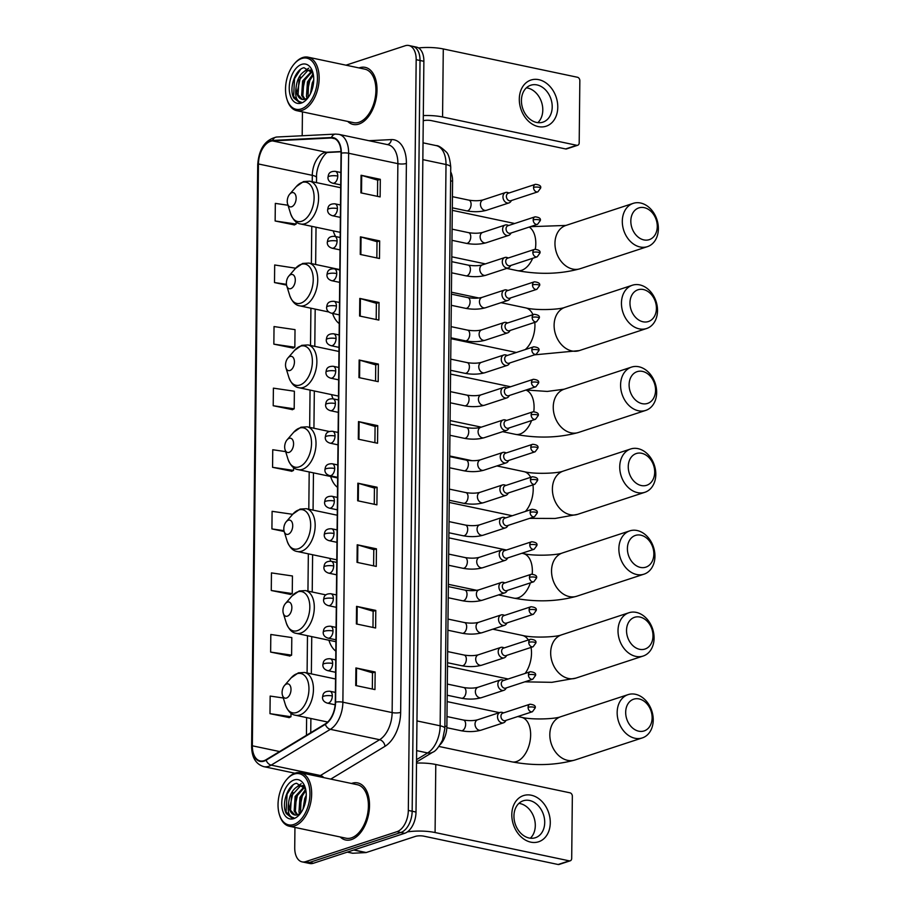 <?xml version="1.0" encoding="UTF-8"?>
<svg xmlns="http://www.w3.org/2000/svg" width="910" height="910" viewBox="0 0 910 910"><rect width="100%" height="100%" fill="white"/><g stroke="black" fill="none" stroke-linecap="round" stroke-linejoin="round"><path stroke-width="1.36" d="M328.931 640.242A32.203 18.928 -78.1 0 0 335.824 651.139M329.795 558.365A32.203 18.928 -78.1 0 0 330.785 561.186M330.649 476.487A32.203 18.928 -78.1 0 0 337.542 487.373M331.513 394.61A32.203 18.928 -78.1 0 0 333.14 398.842M332.582 313.45A32.203 18.928 -78.1 0 0 339.259 323.619M333.219 230.856A32.203 18.928 -78.1 0 0 335.619 236.532M450.7 171.842A18.223 10.715 101.9 0 1 452.588 181.238L446.878 726.498A18.223 10.715 101.9 0 1 440.247 744.585M294.942 827.429L294.726 847.688A18.223 10.715 -78.1 0 0 302.097 861.872L309.798 863.499A18.223 10.715 -78.1 0 0 313.37 863.26L404.688 833.298A18.223 10.715 -78.1 0 0 416.007 812.05L423.878 61.3A18.223 10.715 -78.1 0 0 416.496 47.127L412.651 46.308A18.223 10.715 -78.1 0 1 420.022 60.492A18.223 10.715 -78.1 0 0 412.651 46.308L408.806 45.5A18.223 10.715 -78.1 0 0 405.223 45.739L345.982 65.179M302.097 861.872A18.223 10.715 -78.1 0 0 305.68 861.634L396.999 831.672L400.844 832.491A18.223 10.715 -78.1 0 0 412.162 811.242L420.022 60.492L412.162 811.242A18.223 10.715 -78.1 0 1 400.844 832.491L309.525 862.441L400.844 832.491L404.688 833.298M305.953 862.68A18.223 10.715 -78.1 0 0 309.525 862.441A18.223 10.715 -78.1 0 1 305.953 862.68M351.408 839.611A29.165 17.142 -78.1 0 0 369.233 810.298A29.165 17.142 -78.1 0 0 357.732 782.93A29.165 17.142 -78.1 0 0 351.999 783.305A29.165 17.142 -78.1 0 0 351.51 783.476A29.165 17.142 -78.1 0 1 351.999 783.305A29.165 17.142 -78.1 0 1 357.732 782.93A29.165 17.142 -78.1 0 1 369.233 810.298A29.165 17.142 -78.1 0 1 351.408 839.611A29.165 17.142 -78.1 0 1 345.686 839.998A29.165 17.142 -78.1 0 0 351.408 839.611M358.904 124.067A29.165 17.142 -78.1 0 0 376.729 94.742A29.165 17.142 -78.1 0 0 365.217 67.374A29.165 17.142 -78.1 0 0 359.495 67.761A29.165 17.142 -78.1 0 0 359.006 67.92A29.165 17.142 -78.1 0 1 359.495 67.761A29.165 17.142 -78.1 0 1 365.217 67.374A29.165 17.142 -78.1 0 1 376.729 94.742A29.165 17.142 -78.1 0 1 358.904 124.067A29.165 17.142 -78.1 0 1 353.182 124.442A29.165 17.142 -78.1 0 0 358.904 124.067M264.025 760.669A19.44 11.432 101.9 0 1 260.203 760.919A19.44 11.432 101.9 0 1 252.343 745.802L258.44 163.971A19.44 11.432 101.9 0 1 272.568 140.913L331.422 137.99A19.44 11.432 101.9 0 1 333.174 138.127A19.44 11.432 101.9 0 1 341.045 153.255L335.289 702.202A19.44 11.432 101.9 0 1 325.279 723.905L266.095 759.702A19.44 11.432 101.9 0 1 264.025 760.669M264.025 761.135A19.929 11.716 -78.1 0 0 266.141 760.157L325.336 724.349A19.929 11.716 -78.1 0 0 335.585 702.099L341.341 153.164A19.929 11.716 -78.1 0 0 331.479 137.512L272.625 140.436A19.929 11.716 -78.1 0 0 258.144 164.062L252.047 745.893A19.929 11.716 -78.1 0 0 264.025 761.135M288.004 205.25L275.332 203.385L275.138 220.982L294.385 224.906M273.853 344.151L294.84 347.233L295.022 329.636L274.035 326.565L273.853 344.151L293.088 348.075M273.205 405.735L294.192 408.817L294.374 391.22L273.398 388.149L273.205 405.735L292.451 409.659M283.306 697.993L270.168 696.07L269.986 713.667L289.221 717.592M270.634 652.083L291.61 655.154L291.803 637.557L270.816 634.486L270.634 652.083L289.869 656.008M271.271 590.499L292.258 593.57L292.44 575.973L271.453 572.902L271.271 590.499L290.517 594.423M285.66 451.622L272.75 449.733L272.568 467.319L291.803 471.255M340.226 836.984A29.165 17.142 -78.1 0 0 345.686 839.998A29.165 17.142 -78.1 0 1 340.226 836.984M347.722 121.428A29.165 17.142 -78.1 0 0 353.182 124.442A29.165 17.142 -78.1 0 1 347.722 121.428M302.438 111.873L302.188 135.749M396.999 831.672A18.223 10.715 -78.1 0 0 408.317 810.423L416.177 59.685A18.223 10.715 -78.1 0 0 408.806 45.5M359.791 298.423L379.026 302.484L378.844 320.081L359.598 316.02L359.791 298.423A4.857 1.263 -179.4 0 1 360.405 298.582L360.224 316.157M360.428 236.839L379.663 240.9L379.481 258.497L360.246 254.436L360.428 236.839A4.857 1.263 -179.4 0 1 361.054 236.998L360.872 254.572M361.077 175.255L380.312 179.315L380.13 196.913L360.895 192.852L361.077 175.255A4.857 1.263 -179.4 0 1 361.702 175.414L361.52 192.988M357.846 483.187L377.093 487.237L376.899 504.834L357.664 500.773L357.846 483.187A4.857 1.263 -179.4 0 1 358.472 483.335L358.29 500.909M357.209 544.771L376.444 548.821L376.262 566.418L357.027 562.357L357.209 544.771A4.857 1.263 -179.4 0 1 357.835 544.919L357.641 562.494M356.561 606.356L375.796 610.417L375.614 628.002L356.379 623.953L356.561 606.356A4.857 1.263 -179.4 0 1 357.186 606.504L357.004 624.078M355.912 667.94L375.159 672.001L374.965 689.587L355.73 685.537L355.912 667.94A4.857 1.263 -179.4 0 1 356.538 668.088L356.356 685.662M359.143 360.019L378.378 364.068L378.196 381.665L358.961 377.604L359.143 360.019A4.857 1.263 -179.4 0 1 359.768 360.167L359.575 377.741M358.495 421.603L377.73 425.652L377.548 443.25L358.312 439.189L358.495 421.603A4.857 1.263 -179.4 0 1 359.12 421.751L358.938 439.325M295.67 268.2L274.683 264.981L274.501 282.566L286.57 285.114M292.667 514.321L272.101 511.318L271.919 528.915L284.182 531.497A7.291 4.288 -78.1 0 0 288.186 534.284A7.291 4.288 -78.1 0 0 292.724 525.787A7.291 4.288 -78.1 0 0 288.333 520.213A7.291 4.288 -78.1 0 0 286.252 521.703A7.291 4.288 -78.1 0 0 284.182 531.508L287.15 541.131A20.088 11.807 -78.1 0 0 298.196 548.787A20.088 11.807 -78.1 0 0 310.674 525.366A20.088 11.807 -78.1 0 0 298.605 509.987A20.088 11.807 -78.1 0 0 292.849 514.104L300.061 509.088L306.317 508.701A21.874 12.854 -78.1 0 1 314.951 529.233A21.874 12.854 -78.1 0 1 301.574 551.221A21.874 12.854 -78.1 0 1 297.286 551.505C292.997 550.971 289.619 547.513 287.15 541.131M377.73 425.652L375.079 426.528M374.909 442.692L375.079 426.471L359.12 421.751M378.378 364.068L375.716 364.944M375.557 381.108L375.728 364.887L359.768 360.167M375.159 672.001L372.497 672.865M372.326 689.029L372.497 672.82L356.538 668.088M375.796 610.417L373.146 611.281M372.975 627.445L373.146 611.236L357.186 606.504M376.444 548.821L373.783 549.697M373.612 565.861L373.783 549.64L357.835 544.919M377.093 487.237L374.431 488.113M374.26 504.276L374.431 488.056L358.472 483.335M380.312 179.315L377.661 180.191M377.491 196.355L377.661 180.135L361.702 175.414M379.663 240.9L377.013 241.776M376.842 257.939L377.013 241.719L361.054 236.998M379.026 302.484L376.365 303.36M376.194 319.524L376.365 303.303L360.405 298.582M272.568 467.319L293.543 470.402L291.61 471.346M293.577 467.569L293.543 470.402M271.919 528.915L283.977 530.678M292.258 593.57L290.324 594.514M291.61 655.154L289.676 656.099M269.986 713.667L290.973 716.739L289.027 717.683M291.007 713.212L290.973 716.739M294.192 408.817L292.258 409.762M294.84 347.233L292.895 348.177M274.501 282.566L286.445 284.318M275.138 220.982L296.125 224.065L294.192 225.009M296.148 221.938L296.125 224.065M550.277 822.754A24.297 18.609 -108.2 0 1 530.803 842.148A24.297 18.609 -108.2 0 1 511.807 814.632A24.297 18.609 -108.2 0 1 531.292 795.226A24.297 18.609 -108.2 0 1 550.277 822.754M513.945 816.008A19.44 14.89 71.8 0 0 535.387 837.723A19.44 14.89 71.8 0 0 544.715 822.504A19.44 14.89 71.8 0 0 523.273 800.777A19.44 14.89 71.8 0 0 513.945 816.008M518.905 803.382A19.44 14.89 -108.2 0 1 535.296 825.586A19.44 14.89 -108.2 0 1 530.337 838.212M407.384 831.899A24.297 6.336 0.6 0 1 435.082 832.536L569.262 860.849A3.037 2.332 71.8 0 0 570.24 860.803A3.037 2.332 71.8 0 0 571.696 858.426L572.345 796.25A3.037 2.332 71.8 0 0 569.967 792.815L435.788 764.491L435.082 832.536M416.53 763.092A24.297 6.336 0.6 0 1 435.788 764.491M570.24 860.803L559.104 864.455A3.037 2.332 -108.2 0 1 558.126 864.5L423.946 836.188A6.074 1.581 -179.4 0 0 415.415 836.392L366.207 852.534A3.037 1.786 101.9 0 1 365.888 852.59L352.773 853.239A3.037 1.786 101.9 0 1 352.5 853.227A3.037 1.786 101.9 0 1 352.238 853.136M294.26 774.069A26.128 15.356 -78.1 0 0 286.786 779.415A26.128 15.356 -78.1 0 0 279.37 814.541A26.128 15.356 -78.1 0 0 293.725 824.505A26.128 15.356 -78.1 0 0 309.957 794.043A26.128 15.356 -78.1 0 0 294.26 774.069M279.37 814.541L279.654 815.462A27.345 16.073 -78.1 0 0 289.312 826.235A27.345 16.073 -78.1 0 0 294.681 825.882A27.345 16.073 -78.1 0 0 311.391 798.388A27.345 16.073 -78.1 0 0 300.596 772.738A27.345 16.073 -78.1 0 0 295.227 773.09A27.345 16.073 -78.1 0 0 287.412 778.698L286.786 779.415M289.312 826.235L346.062 838.212A27.345 16.073 -78.1 0 0 351.431 837.86A27.345 16.073 -78.1 0 0 368.14 810.366A27.345 16.073 -78.1 0 0 357.357 784.716L300.596 772.738M296.831 814.985L294.158 811.003L295.113 796.512L304.349 786.627M305.589 788.936L296.512 783.26C287.31 785 281.122 805.066 286.366 813.665L291.427 817.624L293.714 817.703C289.016 816.918 287.31 812.061 288.584 803.143C289.63 794.146 293.179 788.333 299.219 785.694L303.951 786.069M294.863 814.985L290.552 810.241L291.507 795.749L300.425 785.944L303.041 785.705M302.45 785.546L303.758 785.819M303.019 809.138L304.736 798.536L306.238 795.385M304.224 806.26L306.044 798.525M299.754 813.779L298.969 812.016L299.925 797.524L305.68 789.368M300.527 813.187L301.13 797.774L305.885 790.46M297.524 814.825L295.363 811.254L296.319 796.762L304.691 787.139M288.584 803.143A15.186 8.929 -78.1 0 0 294.726 814.962A15.186 8.929 -78.1 0 0 297.707 814.768L300.721 813.028M293.793 818.636A20.054 11.784 -78.1 0 0 299.458 814.609A20.054 11.784 -78.1 0 0 305.18 787.468A20.054 11.784 -78.1 0 0 294.192 779.927A20.054 11.784 -78.1 0 0 281.747 803.303A20.054 11.784 -78.1 0 0 293.793 818.636M291.473 817.635L286.093 811.822L287.082 794.157L293.043 784.977M289.858 807.09L293.009 792.599M297.308 786.513L301.199 783.737M294.669 808.103L297.82 793.622M299.481 809.115L302.632 794.635M304.497 805.486L305.953 799.23M304.839 790.073L305.635 789.141M652.129 717.842A16.71 12.797 71.8 0 0 639.07 698.926A16.71 12.797 71.8 0 0 625.682 712.257A16.71 12.797 71.8 0 0 638.74 731.185A16.71 12.797 71.8 0 0 652.129 717.842M617.162 712.462A22.784 17.449 -108.2 0 1 628.093 694.626A22.784 17.449 -108.2 0 1 653.232 720.072A22.784 17.449 -108.2 0 1 642.301 737.919A22.784 17.449 -108.2 0 1 617.162 712.462M286.627 683.967A7.291 4.288 -78.1 0 0 284.534 685.457A7.291 4.288 -78.1 0 0 282.464 695.263A7.291 4.288 -78.1 0 0 286.479 698.05A7.291 4.288 -78.1 0 0 291.007 689.541A7.291 4.288 -78.1 0 0 286.627 683.967M652.993 635.965A16.71 12.797 71.8 0 0 639.935 617.048A16.71 12.797 71.8 0 0 626.535 630.38A16.71 12.797 71.8 0 0 639.593 649.308A16.71 12.797 71.8 0 0 652.993 635.965M618.015 630.584A22.784 17.449 -108.2 0 1 628.946 612.737A22.784 17.449 -108.2 0 1 654.085 638.194A22.784 17.449 -108.2 0 1 643.154 656.042A22.784 17.449 -108.2 0 1 618.015 630.584M287.48 602.09A7.291 4.288 -78.1 0 0 285.399 603.58A7.291 4.288 -78.1 0 0 283.329 613.385A7.291 4.288 -78.1 0 0 287.332 616.172A7.291 4.288 -78.1 0 0 291.86 607.664A7.291 4.288 -78.1 0 0 287.48 602.09M653.846 554.088A16.71 12.797 71.8 0 0 640.788 535.171A16.71 12.797 71.8 0 0 627.399 548.502A16.71 12.797 71.8 0 0 640.447 567.419A16.71 12.797 71.8 0 0 653.846 554.088M618.868 548.707A22.784 17.449 -108.2 0 1 629.811 530.86A22.784 17.449 -108.2 0 1 654.938 556.317A22.784 17.449 -108.2 0 1 644.007 574.164A22.784 17.449 -108.2 0 1 618.868 548.707M654.699 472.21A16.71 12.797 71.8 0 0 641.641 453.282A16.71 12.797 71.8 0 0 628.253 466.625A16.71 12.797 71.8 0 0 641.311 485.542A16.71 12.797 71.8 0 0 654.699 472.21M619.733 466.83A22.784 17.449 -108.2 0 1 630.664 448.983A22.784 17.449 -108.2 0 1 655.803 474.44A22.784 17.449 -108.2 0 1 644.871 492.287A22.784 17.449 -108.2 0 1 619.733 466.83M289.198 438.336A7.291 4.288 -78.1 0 0 287.105 439.826A7.291 4.288 -78.1 0 0 285.046 449.631A7.291 4.288 -78.1 0 0 289.05 452.406A7.291 4.288 -78.1 0 0 293.577 443.909A7.291 4.288 -78.1 0 0 289.198 438.336M655.564 390.333A16.71 12.797 71.8 0 0 642.505 371.405A16.71 12.797 71.8 0 0 629.106 384.748A16.71 12.797 71.8 0 0 642.164 403.665A16.71 12.797 71.8 0 0 655.564 390.333M620.586 384.953A22.784 17.449 -108.2 0 1 631.517 367.105A22.784 17.449 -108.2 0 1 656.656 392.563A22.784 17.449 -108.2 0 1 645.725 410.41A22.784 17.449 -108.2 0 1 620.586 384.953M290.051 356.458A7.291 4.288 -78.1 0 0 287.969 357.948A7.291 4.288 -78.1 0 0 285.899 367.754A7.291 4.288 -78.1 0 0 289.903 370.529A7.291 4.288 -78.1 0 0 294.43 362.032A7.291 4.288 -78.1 0 0 290.051 356.458M656.417 308.456A16.71 12.797 71.8 0 0 643.359 289.528A16.71 12.797 71.8 0 0 629.97 302.871A16.71 12.797 71.8 0 0 643.029 321.787A16.71 12.797 71.8 0 0 656.417 308.456M621.45 303.075A22.784 17.449 -108.2 0 1 632.382 285.228A22.784 17.449 -108.2 0 1 657.52 310.685A22.784 17.449 -108.2 0 1 646.578 328.521A22.784 17.449 -108.2 0 1 621.45 303.075M290.916 274.581A7.291 4.288 -78.1 0 0 288.823 276.071A7.291 4.288 -78.1 0 0 286.752 285.876A7.291 4.288 -78.1 0 0 290.768 288.652A7.291 4.288 -78.1 0 0 295.295 280.155A7.291 4.288 -78.1 0 0 290.916 274.581M657.27 226.567A16.71 12.797 71.8 0 0 644.223 207.651A16.71 12.797 71.8 0 0 630.823 220.993A16.71 12.797 71.8 0 0 643.882 239.91A16.71 12.797 71.8 0 0 657.27 226.567M622.303 221.198A22.784 17.449 -108.2 0 1 633.235 203.351A22.784 17.449 -108.2 0 1 658.374 228.808A22.784 17.449 -108.2 0 1 647.442 246.644A22.784 17.449 -108.2 0 1 622.303 221.198M291.769 192.704A7.291 4.288 -78.1 0 0 289.687 194.194A7.291 4.288 -78.1 0 0 287.617 203.999A7.291 4.288 -78.1 0 0 291.621 206.775A7.291 4.288 -78.1 0 0 296.148 198.278A7.291 4.288 -78.1 0 0 291.769 192.704M503.605 712.871L502.343 712.439A5.471 4.186 71.8 0 0 501.899 712.325A5.471 4.186 71.8 0 0 500.147 712.405A5.471 4.186 71.8 0 0 497.599 717.808A5.471 4.186 71.8 0 0 501.797 722.881A5.471 4.186 71.8 0 0 503.548 722.802A5.471 4.186 71.8 0 0 505.3 721.459L506.074 720.379M528.084 707.309A3.947 3.026 71.8 0 1 529.973 704.215L502.843 713.121A3.947 3.026 71.8 0 0 500.944 716.215A3.947 3.026 71.8 0 0 504.038 720.686A3.947 3.026 71.8 0 0 505.3 720.629L532.441 711.722L535.16 708.014A3.947 1.035 0.6 0 0 533.624 707.172A3.947 1.035 -179.4 0 0 528.084 707.309A3.947 3.026 71.8 0 0 532.441 711.722M503.947 680.373L502.684 679.952A5.471 4.186 71.8 0 0 502.24 679.827A5.471 4.186 71.8 0 0 500.477 679.918A5.471 4.186 71.8 0 0 497.941 685.31A5.471 4.186 71.8 0 0 502.127 690.383A5.471 4.186 71.8 0 0 503.89 690.303A5.471 4.186 71.8 0 0 505.641 688.972L506.404 687.88M528.426 674.822A3.947 3.026 71.8 0 1 530.314 671.728L503.185 680.623A3.947 3.026 71.8 0 0 501.285 683.717A3.947 3.026 71.8 0 0 504.379 688.188A3.947 3.026 71.8 0 0 505.641 688.131L532.782 679.224L535.501 675.516A3.947 1.035 0.6 0 0 533.965 674.685A3.947 1.035 -179.4 0 0 528.426 674.822A3.947 3.026 71.8 0 0 532.782 679.224M504.288 647.886L503.025 647.454A5.471 4.186 71.8 0 0 502.582 647.34A5.471 4.186 71.8 0 0 500.818 647.419A5.471 4.186 71.8 0 0 498.282 652.811A5.471 4.186 71.8 0 0 502.468 657.896A5.471 4.186 71.8 0 0 504.231 657.816A5.471 4.186 71.8 0 0 505.983 656.474L506.745 655.382M528.767 642.323A3.947 3.026 71.8 0 1 530.655 639.23L503.526 648.136A3.947 3.026 71.8 0 0 501.626 651.23A3.947 3.026 71.8 0 0 504.72 655.701A3.947 3.026 71.8 0 0 505.983 655.632L533.124 646.737L535.842 643.029A3.947 1.035 0.6 0 0 534.307 642.187A3.947 1.035 -179.4 0 0 528.767 642.323A3.947 3.026 71.8 0 0 533.124 646.737M504.629 615.387L503.366 614.967A5.471 4.186 71.8 0 0 502.923 614.841A5.471 4.186 71.8 0 0 501.16 614.933A5.471 4.186 71.8 0 0 498.623 620.324A5.471 4.186 71.8 0 0 502.809 625.397A5.471 4.186 71.8 0 0 504.572 625.318A5.471 4.186 71.8 0 0 506.324 623.987L507.086 622.895M529.108 609.825A3.947 3.026 71.8 0 1 530.996 606.742L503.867 615.638A3.947 3.026 71.8 0 0 501.967 618.732A3.947 3.026 71.8 0 0 505.05 623.202A3.947 3.026 71.8 0 0 506.324 623.145L533.465 614.239L536.183 610.53A3.947 1.035 0.6 0 0 534.648 609.7A3.947 1.035 -179.4 0 0 529.108 609.825A3.947 3.026 71.8 0 0 533.465 614.239M504.97 582.901L503.708 582.468A5.471 4.186 71.8 0 0 503.264 582.354A5.471 4.186 71.8 0 0 501.501 582.434A5.471 4.186 71.8 0 0 498.964 587.826A5.471 4.186 71.8 0 0 503.15 592.91A5.471 4.186 71.8 0 0 504.913 592.819A5.471 4.186 71.8 0 0 506.665 591.489L507.427 590.397M529.449 577.338A3.947 3.026 71.8 0 1 531.338 574.244L504.208 583.151A3.947 3.026 71.8 0 0 502.309 586.233A3.947 3.026 71.8 0 0 505.391 590.715A3.947 3.026 71.8 0 0 506.665 590.647L533.806 581.752L536.525 578.043A3.947 1.035 0.6 0 0 534.978 577.202A3.947 1.035 -179.4 0 0 529.449 577.338A3.947 3.026 71.8 0 0 533.806 581.752M505.312 550.402L504.038 549.981A5.471 4.186 71.8 0 0 503.605 549.856A5.471 4.186 71.8 0 0 501.842 549.936A5.471 4.186 71.8 0 0 499.306 555.339A5.471 4.186 71.8 0 0 503.492 560.412A5.471 4.186 71.8 0 0 505.255 560.332A5.471 4.186 71.8 0 0 507.007 559.002L507.769 557.91M529.779 544.84A3.947 3.026 71.8 0 1 531.679 541.746L504.549 550.652A3.947 3.026 71.8 0 0 502.65 553.746A3.947 3.026 71.8 0 0 505.733 558.217A3.947 3.026 71.8 0 0 507.007 558.16L534.147 549.253L536.854 545.545A3.947 1.035 0.6 0 0 535.319 544.715A3.947 1.035 -179.4 0 0 529.779 544.84A3.947 3.026 71.8 0 0 534.147 549.253M505.653 517.904L504.379 517.483A5.471 4.186 71.8 0 0 503.947 517.369A5.471 4.186 71.8 0 0 502.183 517.449A5.471 4.186 71.8 0 0 499.647 522.841A5.471 4.186 71.8 0 0 503.833 527.925A5.471 4.186 71.8 0 0 505.596 527.834A5.471 4.186 71.8 0 0 507.348 526.503L508.11 525.411M530.12 512.353A3.947 3.026 71.8 0 1 532.02 509.259L504.879 518.165A3.947 3.026 71.8 0 0 502.991 521.248A3.947 3.026 71.8 0 0 506.074 525.73A3.947 3.026 71.8 0 0 507.348 525.661L534.477 516.766L537.196 513.047A3.947 1.035 0.6 0 0 535.66 512.216A3.947 1.035 -179.4 0 0 530.12 512.353A3.947 3.026 71.8 0 0 534.477 516.766M505.983 485.417L504.72 484.996A5.471 4.186 71.8 0 0 504.288 484.871A5.471 4.186 71.8 0 0 502.525 484.95A5.471 4.186 71.8 0 0 499.988 490.353A5.471 4.186 71.8 0 0 504.174 495.427A5.471 4.186 71.8 0 0 505.937 495.347A5.471 4.186 71.8 0 0 507.678 494.016L508.451 492.924M530.462 479.854A3.947 3.026 71.8 0 1 532.361 476.76L505.221 485.667A3.947 3.026 71.8 0 0 503.332 488.761A3.947 3.026 71.8 0 0 506.415 493.231A3.947 3.026 71.8 0 0 507.689 493.174L534.818 484.268L537.537 480.56A3.947 1.035 0.6 0 0 536.001 479.729A3.947 1.035 -179.4 0 0 530.462 479.854A3.947 3.026 71.8 0 0 534.818 484.268M506.324 452.918L505.061 452.498A5.471 4.186 71.8 0 0 504.629 452.372A5.471 4.186 71.8 0 0 502.866 452.463A5.471 4.186 71.8 0 0 500.318 457.855A5.471 4.186 71.8 0 0 504.515 462.94A5.471 4.186 71.8 0 0 506.278 462.849A5.471 4.186 71.8 0 0 508.019 461.518L508.792 460.426M530.803 447.367A3.947 3.026 71.8 0 1 532.703 444.273L505.562 453.169A3.947 3.026 71.8 0 0 503.674 456.263A3.947 3.026 71.8 0 0 506.756 460.733A3.947 3.026 71.8 0 0 508.03 460.676L535.16 451.781L537.878 448.061A3.947 1.035 0.6 0 0 536.343 447.231A3.947 1.035 -179.4 0 0 530.803 447.367A3.947 3.026 71.8 0 0 535.16 451.781M506.665 420.431L505.403 419.999A5.471 4.186 71.8 0 0 504.959 419.885A5.471 4.186 71.8 0 0 503.207 419.965A5.471 4.186 71.8 0 0 500.659 425.368A5.471 4.186 71.8 0 0 504.857 430.441A5.471 4.186 71.8 0 0 506.608 430.362A5.471 4.186 71.8 0 0 508.36 429.031L509.134 427.939M531.144 414.869A3.947 3.026 71.8 0 1 533.044 411.775L505.903 420.682A3.947 3.026 71.8 0 0 504.015 423.776A3.947 3.026 71.8 0 0 507.097 428.246A3.947 3.026 71.8 0 0 508.372 428.189L535.501 419.283L538.22 415.574A3.947 1.035 0.6 0 0 536.684 414.744A3.947 1.035 -179.4 0 0 531.144 414.869A3.947 3.026 71.8 0 0 535.501 419.283M507.007 387.933L505.744 387.512A5.471 4.186 71.8 0 0 505.3 387.387A5.471 4.186 71.8 0 0 503.548 387.478A5.471 4.186 71.8 0 0 501 392.87A5.471 4.186 71.8 0 0 505.198 397.943A5.471 4.186 71.8 0 0 506.95 397.863A5.471 4.186 71.8 0 0 508.701 396.533L509.475 395.44M531.486 382.382A3.947 3.026 71.8 0 1 533.385 379.288L506.244 388.183A3.947 3.026 71.8 0 0 504.356 391.277A3.947 3.026 71.8 0 0 507.439 395.748A3.947 3.026 71.8 0 0 508.713 395.691L535.842 386.784L538.561 383.076A3.947 1.035 0.6 0 0 537.025 382.245A3.947 1.035 -179.4 0 0 531.486 382.382A3.947 3.026 71.8 0 0 535.842 386.784M507.348 355.446L506.085 355.014A5.471 4.186 71.8 0 0 505.641 354.9A5.471 4.186 71.8 0 0 503.89 354.98A5.471 4.186 71.8 0 0 501.342 360.383A5.471 4.186 71.8 0 0 505.539 365.456A5.471 4.186 71.8 0 0 507.291 365.376A5.471 4.186 71.8 0 0 509.043 364.034L509.816 362.953M531.827 349.884A3.947 3.026 71.8 0 1 533.726 346.79L506.586 355.696A3.947 3.026 71.8 0 0 504.686 358.79A3.947 3.026 71.8 0 0 507.78 363.261A3.947 3.026 71.8 0 0 509.043 363.204L536.183 354.297L538.902 350.589A3.947 1.035 0.6 0 0 537.366 349.747A3.947 1.035 -179.4 0 0 531.827 349.884A3.947 3.026 71.8 0 0 536.183 354.297M507.689 322.948L506.426 322.527A5.471 4.186 71.8 0 0 505.983 322.402A5.471 4.186 71.8 0 0 504.231 322.493A5.471 4.186 71.8 0 0 501.683 327.884A5.471 4.186 71.8 0 0 505.88 332.958A5.471 4.186 71.8 0 0 507.632 332.878A5.471 4.186 71.8 0 0 509.384 331.547L510.157 330.455M532.168 317.397A3.947 3.026 71.8 0 1 534.056 314.303L506.927 323.198A3.947 3.026 71.8 0 0 505.027 326.292A3.947 3.026 71.8 0 0 508.121 330.762A3.947 3.026 71.8 0 0 509.384 330.705L536.525 321.799L539.243 318.09A3.947 1.035 0.6 0 0 537.708 317.26A3.947 1.035 -179.4 0 0 532.168 317.397A3.947 3.026 71.8 0 0 536.525 321.799M508.03 290.461L506.768 290.028A5.471 4.186 71.8 0 0 506.324 289.915A5.471 4.186 71.8 0 0 504.561 289.994A5.471 4.186 71.8 0 0 502.024 295.386A5.471 4.186 71.8 0 0 506.21 300.471A5.471 4.186 71.8 0 0 507.973 300.391A5.471 4.186 71.8 0 0 509.725 299.049L510.487 297.957M532.509 284.898A3.947 3.026 71.8 0 1 534.398 281.804L507.268 290.711A3.947 3.026 71.8 0 0 505.368 293.805A3.947 3.026 71.8 0 0 508.462 298.275A3.947 3.026 71.8 0 0 509.725 298.207L536.866 289.312L539.585 285.603A3.947 1.035 0.6 0 0 538.049 284.762A3.947 1.035 -179.4 0 0 532.509 284.898A3.947 3.026 71.8 0 0 536.866 289.312M508.372 257.962L507.109 257.541A5.471 4.186 71.8 0 0 506.665 257.416A5.471 4.186 71.8 0 0 504.902 257.496A5.471 4.186 71.8 0 0 502.365 262.899A5.471 4.186 71.8 0 0 506.551 267.972A5.471 4.186 71.8 0 0 508.315 267.893A5.471 4.186 71.8 0 0 510.066 266.562L510.828 265.47M532.851 252.4A3.947 3.026 71.8 0 1 534.739 249.317L507.609 258.212A3.947 3.026 71.8 0 0 505.71 261.306A3.947 3.026 71.8 0 0 508.792 265.777A3.947 3.026 71.8 0 0 510.066 265.72L537.207 256.813L539.926 253.105A3.947 1.035 0.6 0 0 538.39 252.275A3.947 1.035 -179.4 0 0 532.851 252.4A3.947 3.026 71.8 0 0 537.207 256.813M508.713 225.475L507.45 225.043A5.471 4.186 71.8 0 0 507.007 224.929A5.471 4.186 71.8 0 0 505.243 225.009A5.471 4.186 71.8 0 0 502.707 230.401A5.471 4.186 71.8 0 0 506.893 235.485A5.471 4.186 71.8 0 0 508.656 235.394A5.471 4.186 71.8 0 0 510.408 234.063L511.17 232.971M533.192 219.913A3.947 3.026 71.8 0 1 535.08 216.819L507.951 225.725A3.947 3.026 71.8 0 0 506.051 228.808A3.947 3.026 71.8 0 0 509.134 233.29A3.947 3.026 71.8 0 0 510.408 233.222L537.548 224.326L540.267 220.618A3.947 1.035 0.6 0 0 538.731 219.776A3.947 1.035 -179.4 0 0 533.192 219.913A3.947 3.026 71.8 0 0 537.548 224.326M509.054 192.977L507.791 192.556A5.471 4.186 71.8 0 0 507.348 192.431A5.471 4.186 71.8 0 0 505.585 192.511A5.471 4.186 71.8 0 0 503.048 197.914A5.471 4.186 71.8 0 0 507.234 202.987A5.471 4.186 71.8 0 0 508.997 202.907A5.471 4.186 71.8 0 0 510.749 201.576L511.511 200.484M533.533 187.414A3.947 3.026 71.8 0 1 535.421 184.32L508.292 193.227A3.947 3.026 71.8 0 0 506.392 196.321A3.947 3.026 71.8 0 0 509.475 200.792A3.947 3.026 71.8 0 0 510.749 200.735L537.89 191.828L540.608 188.12A3.947 1.035 0.6 0 0 539.061 187.289A3.947 1.035 -179.4 0 0 533.533 187.414A3.947 3.026 71.8 0 0 537.89 191.828M557.773 107.198A24.297 18.609 -108.2 0 1 538.288 126.592A24.297 18.609 -108.2 0 1 519.303 99.076A24.297 18.609 -108.2 0 1 538.788 79.671A24.297 18.609 -108.2 0 1 557.773 107.198M521.43 100.453A19.44 14.89 71.8 0 0 542.883 122.168A19.44 14.89 71.8 0 0 552.211 106.948A19.44 14.89 71.8 0 0 530.769 85.221A19.44 14.89 71.8 0 0 521.43 100.453M526.401 87.826A19.44 14.89 -108.2 0 1 542.792 110.03A19.44 14.89 -108.2 0 1 537.833 122.657M423.309 115.57A24.297 6.336 0.6 0 1 442.567 116.981L576.758 145.293A3.037 2.332 71.8 0 0 577.736 145.247A3.037 2.332 71.8 0 0 579.192 142.87L579.841 80.694A3.037 2.332 71.8 0 0 577.463 77.259L443.284 48.947L442.567 116.981M418.532 47.934A24.297 6.336 0.6 0 1 443.284 48.947M577.736 145.247L566.6 148.899A3.037 2.332 -108.2 0 1 565.622 148.944L431.431 120.632A6.074 1.581 -179.4 0 0 423.252 120.734M301.756 58.513A26.128 15.356 -78.1 0 0 294.283 63.859A26.128 15.356 -78.1 0 0 286.866 98.997A26.128 15.356 -78.1 0 0 301.221 108.95A26.128 15.356 -78.1 0 0 317.453 78.499A26.128 15.356 -78.1 0 0 301.756 58.513M286.866 98.997L287.15 99.907A27.345 16.073 -78.1 0 0 296.808 110.69A27.345 16.073 -78.1 0 0 302.177 110.326A27.345 16.073 -78.1 0 0 318.887 82.833A27.345 16.073 -78.1 0 0 308.092 57.182A27.345 16.073 -78.1 0 0 302.723 57.535A27.345 16.073 -78.1 0 0 294.908 63.143L294.283 63.859M296.808 110.69L353.558 122.657A27.345 16.073 -78.1 0 0 358.927 122.304A27.345 16.073 -78.1 0 0 375.637 94.811A27.345 16.073 -78.1 0 0 364.842 69.16L308.092 57.182M304.327 99.429L301.654 95.448L302.609 80.956L311.846 71.071M313.086 73.391L304.008 67.715C294.806 69.444 288.618 89.51 293.862 98.109L298.924 102.068L301.199 102.147C296.512 101.363 294.806 96.517 296.08 87.587C297.126 78.59 300.664 72.777 306.715 70.138L311.447 70.514M302.348 99.44L298.048 94.685L299.003 80.194L307.921 70.388L310.537 70.15M309.946 69.99L311.254 70.263M310.515 93.582L312.232 82.981L313.734 79.83M311.721 90.704L313.529 82.969M307.239 98.223L306.465 96.46L307.421 81.968L313.176 73.812M308.024 97.632L308.615 82.218L313.381 74.904M305.021 99.27L302.859 95.698L303.815 81.206L312.175 71.583M296.08 87.587A15.186 8.929 -78.1 0 0 302.222 99.406A15.186 8.929 -78.1 0 0 305.203 99.213L308.217 97.472M301.29 103.08A20.054 11.784 -78.1 0 0 306.954 99.065A20.054 11.784 -78.1 0 0 312.676 71.913A20.054 11.784 -78.1 0 0 301.688 64.371A20.054 11.784 -78.1 0 0 289.232 87.747A20.054 11.784 -78.1 0 0 301.29 103.08M298.969 102.079L293.589 96.267L294.578 78.601L300.539 69.433M297.354 91.535L300.505 77.054M304.804 70.957L308.695 68.182M302.165 92.547L305.316 78.067M306.977 93.559L310.117 79.079M311.993 89.931L313.45 83.674M312.323 74.518L313.131 73.585M444.888 726.078L446.878 726.498M450.598 180.817L452.588 181.238M416.007 812.05L408.317 810.423M313.37 863.26L305.68 861.634M423.878 61.3L416.177 59.685M416.564 759.634L427.632 752.945L416.655 750.625M444.865 728.375A12.148 3.174 -179.4 0 0 440.144 725.805L446.014 164.517A24.297 14.287 -78.1 0 0 436.186 145.6C438.313 145.452 441.577 147.5 445.991 151.765C448.323 153.46 449.904 158.567 450.746 167.076L444.865 728.375L442.544 740.035C438.722 747.326 435.458 751.376 432.75 752.206A12.148 8.611 -121.2 0 1 427.632 752.945A24.297 14.287 -78.1 0 0 440.144 725.805L416.962 720.925M450.746 167.076A12.148 3.174 -179.4 0 0 446.014 164.517L422.843 159.625M272.568 140.913L326.44 152.277A19.44 11.432 -78.1 0 0 324.381 152.675A19.44 11.432 -78.1 0 0 312.301 175.334L312.232 181.716M341.011 151.56L326.44 152.277A10.931 8.747 87.2 0 0 328.248 152.425L327.896 152.505C325.609 151.686 315.884 165.165 316.555 177.643A10.931 2.855 -179.4 0 0 312.301 175.334L258.44 163.971M252.343 745.802L279.586 751.546M341.341 153.164A6.074 1.581 0.6 0 1 348.632 153.255L342.877 702.202A24.297 14.287 101.9 0 1 330.364 729.331L271.18 765.128A24.297 14.287 101.9 0 1 268.598 766.334A24.297 14.287 101.9 0 1 263.82 766.652L294.897 773.216M318.454 776.503A24.297 14.287 -78.1 0 0 320.422 775.525L379.618 739.716A24.297 14.287 -78.1 0 0 392.13 712.587L397.875 163.652A24.297 14.287 -78.1 0 0 388.047 144.736L338.804 134.35A24.297 14.287 101.9 0 1 348.632 153.255L397.875 163.652A6.074 1.581 -179.4 0 0 406.395 163.447L400.65 712.382A30.383 17.859 101.9 0 1 385.01 746.302L330.774 779.108M266.141 760.157A6.074 4.311 -121.2 0 0 271.18 765.128L320.422 775.525A6.074 4.311 58.8 0 1 323.789 777.629M400.65 712.382A6.074 1.581 -179.4 0 1 392.13 712.587L342.877 702.202A6.074 1.581 -179.4 0 0 335.585 702.099M331.479 137.512A6.074 4.857 -92.8 0 1 335.597 134.1L276.742 137.012C265.242 139.56 258.906 148.774 257.723 164.642L251.626 746.462A6.074 1.581 0.6 0 1 252.047 745.893M385.01 746.302A6.074 4.311 58.8 0 0 379.618 739.716L330.364 729.331A6.074 4.311 -121.2 0 1 325.336 724.349M272.625 140.436A6.074 4.857 -92.8 0 1 276.742 137.012M258.144 164.062A6.074 1.581 -179.4 0 0 257.723 164.642M368.937 140.709L391.368 139.594A30.383 17.859 101.9 0 1 406.395 163.447M387.353 144.599A6.074 4.857 87.2 0 0 391.368 139.594M331.422 137.99L334.846 138.718M311.766 226.328L311.379 263.593M310.913 308.206L310.515 345.47M310.048 390.083L309.662 427.347M309.195 471.96L308.808 509.236M308.342 553.837L307.944 591.113M307.478 635.715L307.091 672.99M306.625 717.592L306.442 735.303M353.956 849.94L366.207 852.534M558.126 864.5L569.262 860.849M365.888 852.59L353.717 850.02M347.37 852.101L352.773 853.239M517.813 716.523L521.43 717.285A22.784 13.388 101.9 0 1 530.644 735.007A22.784 13.388 101.9 0 1 516.493 761.568A22.784 13.388 101.9 0 1 512.023 761.875C534.386 766.015 555.362 765.401 574.961 760.009L642.301 737.919M521.43 717.285C531.975 720.026 555.475 719.048 560.753 716.716A22.784 17.449 71.8 0 0 549.822 734.552A22.784 17.449 71.8 0 0 574.961 760.009M296.887 673.753A20.088 11.807 -78.1 0 0 291.143 677.87L298.355 672.843L304.6 672.467A21.874 12.854 -78.1 0 1 313.233 692.988A21.874 12.854 -78.1 0 1 299.868 714.976A21.874 12.854 -78.1 0 1 295.568 715.26C291.28 714.725 287.913 711.267 285.433 704.886A20.088 11.807 -78.1 0 0 296.478 712.541A20.088 11.807 -78.1 0 0 308.956 689.12A20.088 11.807 -78.1 0 0 296.887 673.753M492.788 629.185L522.294 635.408C532.828 638.149 556.328 637.171 561.606 634.839A22.784 17.449 71.8 0 0 550.675 652.675A22.784 17.449 71.8 0 0 575.814 678.132L643.154 656.042M531.053 647.408A22.784 13.388 101.9 0 1 531.508 653.13A22.784 13.388 101.9 0 1 525.15 673.423M297.741 591.875A20.088 11.807 -78.1 0 0 291.996 595.982L299.208 590.965L305.453 590.579A21.874 12.854 -78.1 0 1 314.087 611.111A21.874 12.854 -78.1 0 1 300.721 633.098A21.874 12.854 -78.1 0 1 296.421 633.383C292.144 632.848 288.766 629.39 286.297 623.009A20.088 11.807 -78.1 0 0 297.342 630.664A20.088 11.807 -78.1 0 0 309.821 607.243A20.088 11.807 -78.1 0 0 297.741 591.875M522.294 635.408A22.784 13.388 101.9 0 1 528.346 639.992M530.382 582.866A22.784 13.388 101.9 0 1 518.211 597.813A22.784 13.388 101.9 0 1 513.74 598.109C536.104 602.261 557.079 601.646 576.678 596.255L644.007 574.164M521.908 553.269L523.148 553.53C533.681 556.272 557.182 555.293 562.471 552.95A22.784 17.449 71.8 0 0 551.54 570.798A22.784 17.449 71.8 0 0 576.678 596.255M523.148 553.53A22.784 13.388 101.9 0 1 532.361 571.252A22.784 13.388 101.9 0 1 532.225 574.062M496.894 465.931L524.001 471.653C534.545 474.394 558.046 473.416 563.324 471.073A22.784 17.449 71.8 0 0 552.393 488.92A22.784 17.449 71.8 0 0 577.532 514.377L644.871 492.287M532.964 484.882A22.784 13.388 101.9 0 1 533.214 489.375A22.784 13.388 101.9 0 1 525.468 511.409M299.458 428.11A20.088 11.807 -78.1 0 0 293.714 432.227L300.926 427.211L307.171 426.824A21.874 12.854 -78.1 0 1 315.804 447.356A21.874 12.854 -78.1 0 1 302.438 469.344A21.874 12.854 -78.1 0 1 298.139 469.628C293.862 469.094 290.483 465.624 288.015 459.243A20.088 11.807 -78.1 0 0 299.049 466.91A20.088 11.807 -78.1 0 0 311.527 443.488A20.088 11.807 -78.1 0 0 299.458 428.11M524.001 471.653A22.784 13.388 101.9 0 1 530.689 477.306M531.577 420.568A22.784 13.388 101.9 0 1 519.928 434.059A22.784 13.388 101.9 0 1 515.458 434.354C537.821 438.506 558.797 437.881 578.385 432.5L645.725 410.41M526.037 390.003L547.285 391.436L564.189 389.196A22.784 17.449 71.8 0 0 553.246 407.043A22.784 17.449 71.8 0 0 578.385 432.5M525.878 390.06A22.784 13.388 101.9 0 1 534.079 407.498A22.784 13.388 101.9 0 1 533.795 411.604M300.311 346.232A20.088 11.807 -78.1 0 0 294.567 350.35L301.779 345.322L308.035 344.947A21.874 12.854 -78.1 0 1 316.657 365.479A21.874 12.854 -78.1 0 1 303.292 387.467A21.874 12.854 -78.1 0 1 299.003 387.751C294.715 387.216 291.337 383.747 288.868 377.366A20.088 11.807 -78.1 0 0 299.913 385.032A20.088 11.807 -78.1 0 0 312.392 361.6A20.088 11.807 -78.1 0 0 300.311 346.232M500.989 302.677L525.718 307.899C536.252 310.64 559.752 309.65 565.042 307.318A22.784 17.449 71.8 0 0 554.11 325.166A22.784 17.449 71.8 0 0 579.249 350.612L646.578 328.521M534.807 322.367A22.784 13.388 101.9 0 1 534.932 325.621A22.784 13.388 101.9 0 1 525.241 349.576M301.176 264.355A20.088 11.807 -78.1 0 0 295.42 268.473L302.632 263.445L308.888 263.07A21.874 12.854 -78.1 0 1 317.522 283.59A21.874 12.854 -78.1 0 1 304.156 305.589A21.874 12.854 -78.1 0 1 299.856 305.874C295.568 305.328 292.19 301.87 289.721 295.488A20.088 11.807 -78.1 0 0 300.766 303.155A20.088 11.807 -78.1 0 0 313.245 279.723A20.088 11.807 -78.1 0 0 301.176 264.355M525.718 307.899A22.784 13.388 101.9 0 1 532.941 314.667M532.68 258.303A22.784 13.388 101.9 0 1 521.646 270.304A22.784 13.388 101.9 0 1 517.164 270.6C539.539 274.752 560.514 274.126 580.102 268.734L647.442 246.644M530.348 226.681L565.895 225.441A22.784 17.449 71.8 0 0 554.963 243.288A22.784 17.449 71.8 0 0 580.102 268.734M529.176 227.068A22.784 13.388 101.9 0 1 535.797 243.743A22.784 13.388 101.9 0 1 535.33 249.169M302.029 182.478A20.088 11.807 -78.1 0 0 296.285 186.595L303.496 181.568L309.741 181.192A21.874 12.854 -78.1 0 1 318.375 201.713A21.874 12.854 -78.1 0 1 305.009 223.712A21.874 12.854 -78.1 0 1 300.709 223.996C296.433 223.45 293.054 219.993 290.586 213.611A20.088 11.807 -78.1 0 0 301.631 221.278A20.088 11.807 -78.1 0 0 314.109 197.845A20.088 11.807 -78.1 0 0 302.029 182.478M335.153 704.772L327.35 703.123A6.074 3.572 -78.1 0 0 328.544 703.043A6.074 3.572 -78.1 0 0 332.321 695.957A6.074 1.581 -179.4 0 0 323.801 696.161A6.074 1.581 0.6 0 0 322.527 697.117C323.05 695.934 322.254 691.009 329.864 691.236A6.074 3.572 -78.1 0 1 332.321 695.957M462.257 730.662A5.471 3.219 -78.1 0 0 465.636 724.622A5.471 3.219 -78.1 0 0 463.44 720.038C468.957 720.902 473.7 720.822 477.648 719.787A5.471 4.186 71.8 0 0 475.031 724.405A5.471 4.186 71.8 0 0 479.297 730.264A5.471 4.186 71.8 0 0 481.06 730.173C474.906 731.845 468.275 732.038 461.177 730.741A5.471 3.219 -78.1 0 0 462.257 730.662M335.608 672.297L327.691 670.624A6.074 3.572 -78.1 0 0 328.885 670.545A6.074 3.572 -78.1 0 0 332.662 663.47A6.074 1.581 -179.4 0 0 324.142 663.663A6.074 1.581 0.6 0 0 322.868 664.618C323.391 663.447 322.595 658.51 330.205 658.738A6.074 3.572 -78.1 0 1 332.662 663.47M462.599 698.175A5.471 3.219 -78.1 0 0 465.977 692.135A5.471 3.219 -78.1 0 0 463.781 687.539C469.298 688.404 474.042 688.324 477.989 687.289A5.471 4.186 71.8 0 0 475.373 691.907A5.471 4.186 71.8 0 0 479.638 697.765A5.471 4.186 71.8 0 0 481.401 697.686C475.236 699.358 468.616 699.54 461.518 698.243A5.471 3.219 -78.1 0 0 462.599 698.175M335.949 639.798L328.032 638.137A6.074 3.572 -78.1 0 0 329.227 638.058A6.074 3.572 -78.1 0 0 333.003 630.971A6.074 1.581 -179.4 0 0 324.483 631.176A6.074 1.581 0.6 0 0 323.209 632.12C323.733 630.948 322.936 626.023 330.546 626.239A6.074 3.572 -78.1 0 1 333.003 630.971M462.928 665.676A5.471 3.219 -78.1 0 0 466.318 659.636A5.471 3.219 -78.1 0 0 464.123 655.052C469.64 655.917 474.383 655.826 478.33 654.802A5.471 4.186 71.8 0 0 475.714 659.42A5.471 4.186 71.8 0 0 479.979 665.278A5.471 4.186 71.8 0 0 481.731 665.187C475.577 666.859 468.957 667.053 461.859 665.756A5.471 3.219 -78.1 0 0 462.928 665.676M336.29 607.311L328.373 605.639A6.074 3.572 -78.1 0 0 329.568 605.559A6.074 3.572 -78.1 0 0 333.344 598.473A6.074 1.581 -179.4 0 0 324.825 598.678A6.074 1.581 0.6 0 0 323.55 599.633C324.074 598.462 323.277 593.525 330.887 593.752A6.074 3.572 -78.1 0 1 333.344 598.473M463.27 633.189A5.471 3.219 -78.1 0 0 466.659 627.149A5.471 3.219 -78.1 0 0 464.464 622.554C469.981 623.418 474.724 623.339 478.671 622.303A5.471 4.186 71.8 0 0 476.044 626.922A5.471 4.186 71.8 0 0 480.321 632.78A5.471 4.186 71.8 0 0 482.072 632.7C475.919 634.372 469.298 634.554 462.2 633.258A5.471 3.219 -78.1 0 0 463.27 633.189M336.632 574.813L328.715 573.152A6.074 3.572 -78.1 0 0 329.909 573.072A6.074 3.572 -78.1 0 0 333.686 565.986A6.074 1.581 -179.4 0 0 325.154 566.191A6.074 1.581 0.6 0 0 323.892 567.135C324.404 565.963 323.619 561.038 331.217 561.254A6.074 3.572 -78.1 0 1 333.686 565.986M463.611 600.691A5.471 3.219 -78.1 0 0 467.001 594.651A5.471 3.219 -78.1 0 0 464.794 590.067C470.322 590.931 475.065 590.84 479.013 589.816A5.471 4.186 71.8 0 0 476.385 594.423A5.471 4.186 71.8 0 0 480.662 600.293A5.471 4.186 71.8 0 0 482.414 600.202C476.26 601.874 469.64 602.067 462.542 600.771A5.471 3.219 -78.1 0 0 463.611 600.691M336.973 542.326L329.056 540.654A6.074 3.572 -78.1 0 0 330.25 540.574A6.074 3.572 -78.1 0 0 334.015 533.487A6.074 1.581 -179.4 0 0 325.496 533.692A6.074 1.581 0.6 0 0 324.233 534.648C324.745 533.476 323.96 528.539 331.558 528.767A6.074 3.572 -78.1 0 1 334.015 533.487M463.952 568.204A5.471 3.219 -78.1 0 0 467.342 562.164A5.471 3.219 -78.1 0 0 465.135 557.568C470.663 558.433 475.395 558.353 479.354 557.318A5.471 4.186 71.8 0 0 476.726 561.936A5.471 4.186 71.8 0 0 481.003 567.794A5.471 4.186 71.8 0 0 482.755 567.715C476.601 569.387 469.981 569.569 462.883 568.272A5.471 3.219 -78.1 0 0 463.952 568.204M337.303 509.827L329.397 508.155A6.074 3.572 -78.1 0 0 330.592 508.076A6.074 3.572 -78.1 0 0 334.357 501A6.074 1.581 -179.4 0 0 325.837 501.205A6.074 1.581 0.6 0 0 324.574 502.149C325.086 500.978 324.29 496.052 331.9 496.268A6.074 3.572 -78.1 0 1 334.357 501M464.293 535.706A5.471 3.219 -78.1 0 0 467.683 529.665A5.471 3.219 -78.1 0 0 465.476 525.081C471.005 525.946 475.737 525.855 479.684 524.831A5.471 4.186 71.8 0 0 477.067 529.438A5.471 4.186 71.8 0 0 481.333 535.296A5.471 4.186 71.8 0 0 483.096 535.216C476.942 536.889 470.322 537.082 463.224 535.774A5.471 3.219 -78.1 0 0 464.293 535.706M337.644 477.34L329.738 475.668A6.074 3.572 -78.1 0 0 330.933 475.589A6.074 3.572 -78.1 0 0 334.698 468.502A6.074 1.581 -179.4 0 0 326.178 468.707A6.074 1.581 0.6 0 0 324.915 469.662C325.427 468.491 324.631 463.554 332.241 463.781A6.074 3.572 -78.1 0 1 334.698 468.502M464.635 503.219A5.471 3.219 -78.1 0 0 468.024 497.178A5.471 3.219 -78.1 0 0 465.818 492.583C471.346 493.447 476.078 493.368 480.025 492.333A5.471 4.186 71.8 0 0 477.409 496.951A5.471 4.186 71.8 0 0 481.674 502.809A5.471 4.186 71.8 0 0 483.438 502.729C477.284 504.402 470.663 504.584 463.565 503.287A5.471 3.219 -78.1 0 0 464.635 503.219M337.985 444.842L330.08 443.17A6.074 3.572 -78.1 0 0 331.263 443.09A6.074 3.572 -78.1 0 0 335.039 436.015A6.074 1.581 -179.4 0 0 326.519 436.22A6.074 1.581 0.6 0 0 325.257 437.164C325.769 435.992 324.972 431.067 332.582 431.283A6.074 3.572 -78.1 0 1 335.039 436.015M464.976 470.72A5.471 3.219 -78.1 0 0 468.366 464.68A5.471 3.219 -78.1 0 0 466.159 460.096C471.687 460.96 476.419 460.87 480.366 459.846A5.471 4.186 71.8 0 0 477.75 464.453A5.471 4.186 71.8 0 0 482.016 470.311A5.471 4.186 71.8 0 0 483.779 470.231C477.625 471.903 470.993 472.085 463.907 470.788A5.471 3.219 -78.1 0 0 464.976 470.72M338.327 412.355L330.421 410.683A6.074 3.572 -78.1 0 0 331.604 410.603A6.074 3.572 -78.1 0 0 335.38 403.517A6.074 1.581 -179.4 0 0 326.861 403.721A6.074 1.581 0.6 0 0 325.598 404.677C326.11 403.494 325.314 398.569 332.923 398.796A6.074 3.572 -78.1 0 1 335.38 403.517M465.317 438.233A5.471 3.219 -78.1 0 0 468.707 432.182A5.471 3.219 -78.1 0 0 466.5 427.598C472.028 428.462 476.76 428.382 480.707 427.347A5.471 4.186 71.8 0 0 478.091 431.966A5.471 4.186 71.8 0 0 482.357 437.824A5.471 4.186 71.8 0 0 484.12 437.744C477.966 439.405 471.334 439.598 464.248 438.301A5.471 3.219 -78.1 0 0 465.317 438.233M338.668 379.857L330.751 378.185A6.074 3.572 -78.1 0 0 331.945 378.105A6.074 3.572 -78.1 0 0 335.722 371.03A6.074 1.581 -179.4 0 0 327.202 371.223A6.074 1.581 0.6 0 0 325.939 372.179C326.451 371.007 325.655 366.082 333.265 366.298A6.074 3.572 -78.1 0 1 335.722 371.03M465.658 405.735A5.471 3.219 -78.1 0 0 469.037 399.695A5.471 3.219 -78.1 0 0 466.841 395.111C472.37 395.964 477.102 395.884 481.049 394.849A5.471 4.186 71.8 0 0 478.433 399.467A5.471 4.186 71.8 0 0 482.698 405.325A5.471 4.186 71.8 0 0 484.461 405.246C478.307 406.918 471.676 407.1 464.578 405.803A5.471 3.219 -78.1 0 0 465.658 405.735M339.009 347.37L331.092 345.698A6.074 3.572 -78.1 0 0 332.286 345.618A6.074 3.572 -78.1 0 0 336.063 338.531A6.074 1.581 -179.4 0 0 327.543 338.736A6.074 1.581 0.6 0 0 326.28 339.692C326.792 338.509 325.996 333.583 333.606 333.799A6.074 3.572 -78.1 0 1 336.063 338.531M466 373.236A5.471 3.219 -78.1 0 0 469.378 367.196A5.471 3.219 -78.1 0 0 467.183 362.612C472.711 363.477 477.443 363.397 481.39 362.362A5.471 4.186 71.8 0 0 478.774 366.98A5.471 4.186 71.8 0 0 483.039 372.838A5.471 4.186 71.8 0 0 484.802 372.747C478.649 374.42 472.017 374.613 464.919 373.316A5.471 3.219 -78.1 0 0 466 373.236M339.35 314.871L331.433 313.199A6.074 3.572 -78.1 0 0 332.628 313.12A6.074 3.572 -78.1 0 0 336.404 306.044A6.074 1.581 -179.4 0 0 327.884 306.238A6.074 1.581 0.6 0 0 326.61 307.193C327.134 306.022 326.337 301.085 333.947 301.312A6.074 3.572 -78.1 0 1 336.404 306.044M466.341 340.75A5.471 3.219 -78.1 0 0 469.719 334.709A5.471 3.219 -78.1 0 0 467.524 330.114C473.041 330.978 477.784 330.899 481.731 329.864A5.471 4.186 71.8 0 0 479.115 334.482A5.471 4.186 71.8 0 0 483.381 340.34A5.471 4.186 71.8 0 0 485.144 340.26C478.99 341.933 472.358 342.114 465.26 340.818A5.471 3.219 -78.1 0 0 466.341 340.75M339.692 282.373L331.775 280.712A6.074 3.572 -78.1 0 0 332.969 280.633A6.074 3.572 -78.1 0 0 336.745 273.546A6.074 1.581 -179.4 0 0 328.226 273.751A6.074 1.581 0.6 0 0 326.952 274.695C327.475 273.523 326.679 268.598 334.288 268.814A6.074 3.572 -78.1 0 1 336.745 273.546M466.682 308.251A5.471 3.219 -78.1 0 0 470.06 302.211A5.471 3.219 -78.1 0 0 467.865 297.627C473.382 298.491 478.125 298.4 482.072 297.377A5.471 4.186 71.8 0 0 479.456 301.995A5.471 4.186 71.8 0 0 483.722 307.853A5.471 4.186 71.8 0 0 485.485 307.762C479.32 309.434 472.7 309.627 465.601 308.331A5.471 3.219 -78.1 0 0 466.682 308.251M340.033 249.886L332.116 248.214A6.074 3.572 -78.1 0 0 333.31 248.134A6.074 3.572 -78.1 0 0 337.087 241.048A6.074 1.581 -179.4 0 0 328.567 241.252A6.074 1.581 0.6 0 0 327.293 242.208C327.816 241.036 327.02 236.1 334.63 236.327A6.074 3.572 -78.1 0 1 337.087 241.048M467.012 275.764A5.471 3.219 -78.1 0 0 470.402 269.724A5.471 3.219 -78.1 0 0 468.206 265.129C473.723 265.993 478.467 265.913 482.414 264.878A5.471 4.186 71.8 0 0 479.798 269.496A5.471 4.186 71.8 0 0 484.063 275.355A5.471 4.186 71.8 0 0 485.815 275.275C479.661 276.947 473.041 277.129 465.943 275.832A5.471 3.219 -78.1 0 0 467.012 275.764M340.374 217.388L332.457 215.727A6.074 3.572 -78.1 0 0 333.651 215.647A6.074 3.572 -78.1 0 0 337.428 208.561A6.074 1.581 -179.4 0 0 328.897 208.765A6.074 1.581 0.6 0 0 327.634 209.71C328.157 208.538 327.361 203.612 334.971 203.829A6.074 3.572 -78.1 0 1 337.428 208.561M467.353 243.266A5.471 3.219 -78.1 0 0 470.743 237.226A5.471 3.219 -78.1 0 0 468.536 232.642C474.064 233.506 478.808 233.415 482.755 232.391A5.471 4.186 71.8 0 0 480.127 236.998A5.471 4.186 71.8 0 0 484.404 242.868A5.471 4.186 71.8 0 0 486.156 242.777C480.002 244.449 473.382 244.642 466.284 243.345A5.471 3.219 -78.1 0 0 467.353 243.266M340.715 184.901L332.798 183.228A6.074 3.572 -78.1 0 0 333.993 183.149A6.074 3.572 -78.1 0 0 337.769 176.062A6.074 1.581 -179.4 0 0 329.238 176.267A6.074 1.581 0.6 0 0 327.975 177.222C328.487 176.051 327.702 171.114 335.301 171.342A6.074 3.572 -78.1 0 1 337.769 176.062M467.695 210.779A5.471 3.219 -78.1 0 0 471.084 204.739A5.471 3.219 -78.1 0 0 468.877 200.143C474.406 201.008 479.149 200.928 483.096 199.893A5.471 4.186 71.8 0 0 480.469 204.511A5.471 4.186 71.8 0 0 484.746 210.369A5.471 4.186 71.8 0 0 486.497 210.29C480.343 211.962 473.723 212.144 466.625 210.847A5.471 3.219 -78.1 0 0 467.695 210.779M565.622 148.944L576.758 145.293M436.186 145.6L423.025 142.825M432.75 752.206L416.541 762.011M338.804 134.35L335.597 134.1M251.626 746.462C251.797 757.484 255.858 764.218 263.82 766.652M341.022 151.788L328.248 152.425M316.555 177.643L316.498 182.614M316.032 227.227L315.645 264.491M315.178 309.104L314.792 346.38M314.325 390.982L313.927 428.257M313.461 472.859L313.074 510.135M312.608 554.736L312.221 592.012M311.743 636.625L311.357 673.889M310.89 718.502L310.742 732.698M352.5 853.227L347.301 852.124M560.753 716.716L628.093 694.626M438.973 746.462L512.023 761.875M282.464 695.263L285.433 704.886M284.534 685.457L291.143 677.87M327.68 722.039L295.568 715.26M335.54 678.985L304.6 672.467M447.14 701.61L499.431 712.644M524.82 681.84L551.892 682.329L575.814 678.132M561.606 634.839L628.946 612.737M447.504 666.2L508.155 678.996M283.329 613.385L286.297 623.009M285.399 603.58L291.996 595.982M335.926 641.721L296.421 633.383M325.905 594.901L305.453 590.579M562.471 552.95L629.811 530.86M448.368 584.322L476.772 590.317M498.555 594.913L513.74 598.109M286.252 521.703L292.849 514.104M336.78 559.843L297.286 551.505M337.257 515.231L306.317 508.701M448.846 537.856L506.495 550.015M529.574 518.37L555.123 518.461L577.532 514.377M563.324 471.073L630.664 448.983M449.221 502.445L512.25 515.742M285.046 449.631L288.015 459.243M287.105 439.826L293.714 432.227M337.644 477.966L298.139 469.628M329.306 431.499L307.171 426.824M449.711 455.978L472.119 460.699M564.189 389.196L631.517 367.105M450.075 420.568L481.31 427.154M502.661 431.659L515.458 434.354M285.899 367.754L288.868 377.366M287.969 357.948L294.567 350.35M338.497 396.089L299.003 387.751M338.964 351.476L308.035 344.947M450.564 374.09L510.59 386.761M534.477 354.854L579.249 350.612M565.042 307.318L632.382 285.228M450.939 338.679L516.311 352.477M286.752 285.876L289.721 295.488M288.823 276.071L295.42 268.473M328.897 312.005L299.856 305.874M339.828 269.599L308.888 263.07M451.428 292.212L478.865 298.002M565.895 225.441L633.235 203.351M451.792 256.802L485.405 263.9M506.756 268.404L517.164 270.6M287.617 203.999L290.586 213.611M289.687 194.194L296.285 186.595M340.215 232.334L300.709 223.996M340.681 187.722L309.741 181.192M452.281 210.335L514.696 223.507M327.35 703.123C323.971 702.019 322.367 700.017 322.527 697.117M446.833 727.716L461.177 730.741M477.648 719.787L500.147 712.405M446.981 716.568L463.44 720.038M481.06 730.173L503.548 722.802M529.973 704.215C534.17 704.681 535.899 705.944 535.16 708.014M335.392 692.396L329.864 691.236M327.691 670.624C324.313 669.533 322.709 667.53 322.868 664.618M447.208 695.229L461.518 698.243M477.989 687.289L500.477 679.918M447.322 684.07L463.781 687.539M481.401 697.686L503.89 690.303M530.314 671.728C534.511 672.194 536.24 673.457 535.501 675.516M335.733 659.909L330.205 658.738M328.032 638.137C324.654 637.034 323.05 635.032 323.209 632.12M447.538 662.73L461.859 665.756M478.33 654.802L500.818 647.419M447.663 651.583L464.123 655.052M481.731 665.187L504.231 657.816M530.655 639.23C534.852 639.696 536.582 640.958 535.842 643.029M336.074 627.411L330.546 626.239M328.373 605.639C324.995 604.547 323.391 602.545 323.55 599.633M447.879 630.232L462.2 633.258M478.671 622.303L501.16 614.933M448.004 619.084L464.464 622.554M482.072 632.7L504.572 625.318M530.996 606.742C535.194 607.197 536.923 608.471 536.183 610.53M336.416 594.924L330.887 593.752M328.715 573.152C325.336 572.049 323.733 570.047 323.892 567.135M448.221 597.745L462.542 600.771M479.013 589.816L501.501 582.434M448.346 586.597L464.794 590.067M482.414 600.202L504.913 592.819M531.338 574.244C535.535 574.711 537.264 575.973 536.525 578.043M336.757 562.425L331.217 561.254M329.056 540.654C325.678 539.562 324.074 537.56 324.233 534.648M448.562 565.246L462.883 568.272M479.354 557.318L501.842 549.936M448.675 554.099L465.135 557.568M482.755 567.715L505.255 560.332M531.679 541.746C535.876 542.212 537.605 543.486 536.854 545.545M337.098 529.927L331.558 528.767M329.397 508.155C326.019 507.063 324.415 505.061 324.574 502.149M448.903 532.76L463.224 535.774M479.684 524.831L502.183 517.449M449.017 521.601L465.476 525.081M483.096 535.216L505.596 527.834M532.02 509.259C536.217 509.725 537.935 510.988 537.196 513.047M337.439 497.44L331.9 496.268M329.738 475.668C326.36 474.576 324.745 472.563 324.915 469.662M449.244 500.261L463.565 503.287M480.025 492.333L502.525 484.95M449.358 489.114L465.818 492.583M483.438 502.729L505.937 495.347M532.361 476.76C536.559 477.227 538.276 478.489 537.537 480.56M337.781 464.942L332.241 463.781M330.08 443.17C326.701 442.078 325.086 440.076 325.257 437.164M449.585 467.774L463.907 470.788M480.366 459.846L502.866 452.463M449.699 456.615L466.159 460.096M483.779 470.231L506.278 462.849M532.703 444.273C536.9 444.74 538.618 446.002 537.878 448.061M338.122 432.455L332.582 431.283M330.421 410.683C327.043 409.58 325.427 407.578 325.598 404.677M449.927 435.276L464.248 438.301M480.707 427.347L503.207 419.965M450.04 424.128L466.5 427.598M484.12 437.744L506.608 430.362M533.044 411.775C537.23 412.241 538.959 413.504 538.22 415.574M338.463 399.956L332.923 398.796M330.751 378.185C327.373 377.093 325.769 375.091 325.939 372.179M450.268 402.789L464.578 405.803M481.049 394.849L503.548 387.478M450.382 391.63L466.841 395.111M484.461 405.246L506.95 397.863M533.385 379.288C537.571 379.754 539.3 381.017 538.561 383.076M338.804 367.469L333.265 366.298M331.092 345.698C327.714 344.594 326.11 342.592 326.28 339.692M450.609 370.29L464.919 373.316M481.39 362.362L503.89 354.98M450.723 359.143L467.183 362.612M484.802 372.747L507.291 365.376M533.726 346.79C537.912 347.256 539.641 348.519 538.902 350.589M339.134 334.971L333.606 333.799M331.433 313.199C328.055 312.107 326.451 310.105 326.61 307.193M450.95 337.803L465.26 340.818M481.731 329.864L504.231 322.493M451.064 326.644L467.524 330.114M485.144 340.26L507.632 332.878M534.056 314.303C538.254 314.769 539.983 316.032 539.243 318.09M339.476 302.484L333.947 301.312M331.775 280.712C328.396 279.609 326.792 277.607 326.952 274.695M451.28 305.305L465.601 308.331M482.072 297.377L504.561 289.994M451.405 294.158L467.865 297.627M485.485 307.762L507.973 300.391M534.398 281.804C538.595 282.271 540.324 283.533 539.585 285.603M339.817 269.986L334.288 268.814M332.116 248.214C328.738 247.122 327.134 245.12 327.293 242.208M451.622 272.807L465.943 275.832M482.414 264.878L504.902 257.496M451.747 261.659L468.206 265.129M485.815 275.275L508.315 267.893M534.739 249.317C538.936 249.772 540.665 251.046 539.926 253.105M340.158 237.499L334.63 236.327M332.457 215.727C329.079 214.624 327.475 212.621 327.634 209.71M451.963 240.32L466.284 243.345M482.755 232.391L505.243 225.009M452.088 229.161L468.536 232.642M486.156 242.777L508.656 235.394M535.08 216.819C539.277 217.285 541.006 218.548 540.267 220.618M340.499 205L334.971 203.829M332.798 183.228C329.42 182.136 327.816 180.135 327.975 177.222M452.304 207.821L466.625 210.847M483.096 199.893L505.585 192.511M452.418 196.674L468.877 200.143M486.497 210.29L508.997 202.907M535.421 184.32C539.619 184.787 541.348 186.061 540.608 188.12M340.84 172.502L335.301 171.342"/></g></svg>
